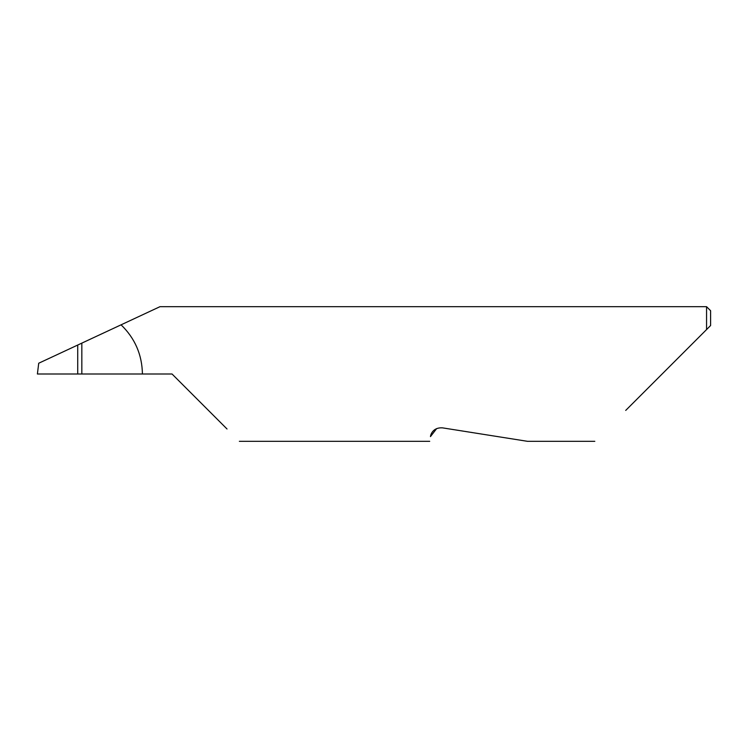 <?xml version="1.0" encoding="UTF-8"?>
<svg xmlns="http://www.w3.org/2000/svg" width="748" height="748" viewBox="0 0 748 748"><rect width="100%" height="100%" fill="white"/><g stroke="black" fill="none" stroke-linecap="round" stroke-linejoin="round"><path stroke-width="1.12" d="M77.717 345.043L81.831 343.126L81.831 374L77.717 374L77.717 345.043L38.718 363.229L37.4 374L77.717 374M436.673 428.585L430.465 436.589C429.474 442.863 429.474 442.863 430.465 436.589C430.717 434.317 433.073 427.276 442.479 427.856L527.49 441.32L442.479 427.856M625.711 410.418L706.561 329.569L706.561 306.68L159.988 306.68L81.831 343.126M81.831 374L172.04 374L227.027 428.987M142.419 374C142.073 354.674 134.958 338.283 121.073 324.828M710.6 325.53L706.561 329.569L710.6 325.53L710.6 310.719L706.561 306.68M594.81 441.32L527.49 441.32M429.717 441.32L239.36 441.32"/></g></svg>
